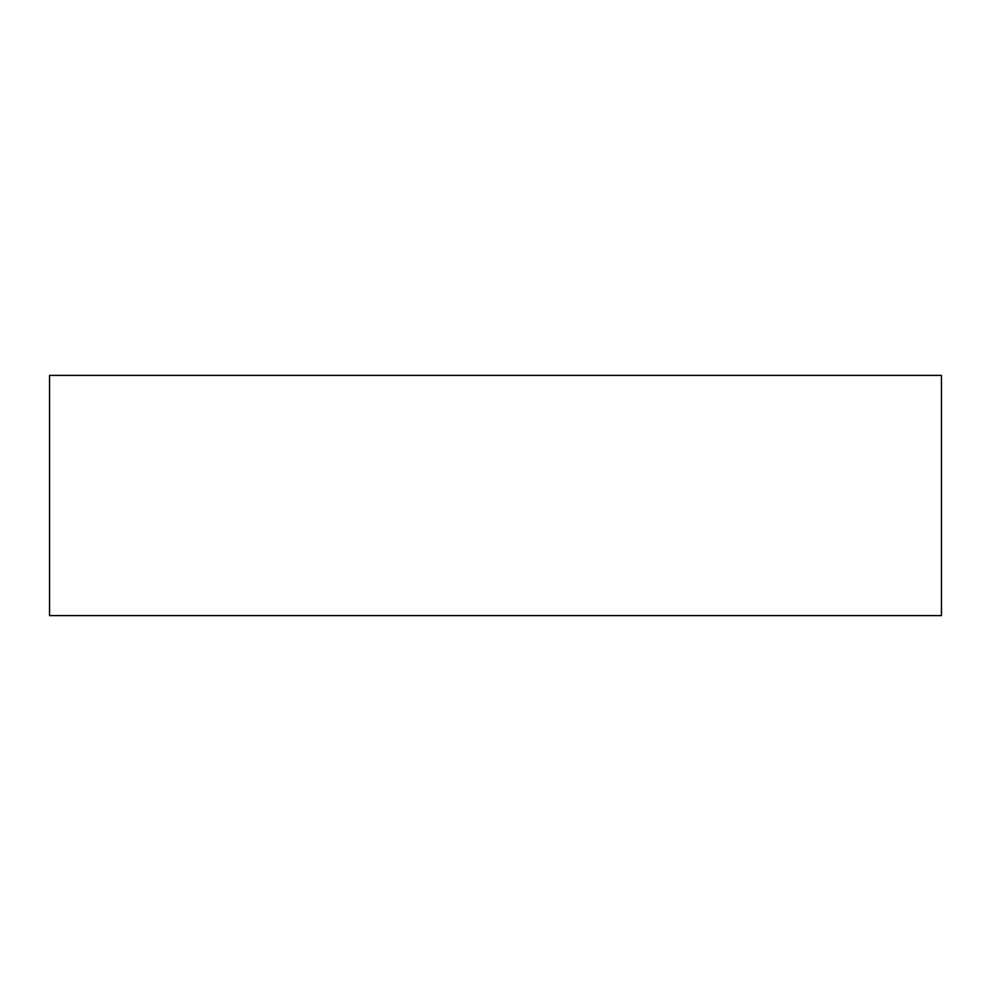 <?xml version="1.0" encoding="UTF-8"?>
<svg xmlns="http://www.w3.org/2000/svg" width="991" height="991" viewBox="0 0 991 991"><rect width="100%" height="100%" fill="white"/><g stroke="black" fill="none" stroke-linecap="round" stroke-linejoin="round"><path stroke-width="1.49" d="M941.45 615.597L49.55 615.597L49.55 375.403L941.45 375.403L941.45 615.597M49.55 615.597L49.55 375.403"/></g></svg>
